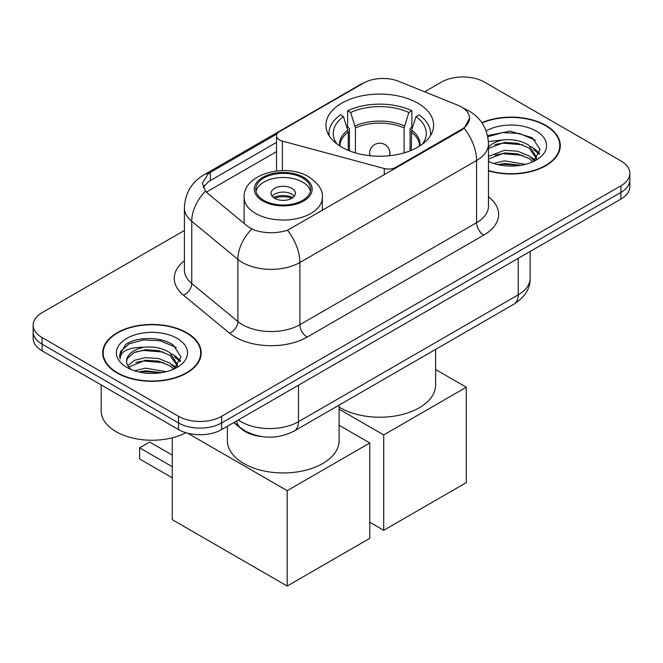 <?xml version="1.0" encoding="UTF-8"?>
<svg xmlns="http://www.w3.org/2000/svg" width="663" height="663" viewBox="0 0 663 663"><rect width="100%" height="100%" fill="white"/><g stroke="black" fill="none" stroke-linecap="round" stroke-linejoin="round"><path stroke-width="0.99" d="M395.736 168.17L395.736 167.349A10.16 5.868 180 0 1 384.258 168.518L282.38 141.095A10.16 5.868 180 0 1 279.496 139.926A10.16 5.868 180 0 1 276.521 135.782A10.16 5.868 180 0 1 279.496 131.63L363.573 83.09A27.423 15.829 0 0 1 398.695 81.317L457.826 105.226A27.423 15.829 0 0 1 461.489 107A27.423 15.829 0 0 1 469.52 118.196L464.15 128.274L461.489 130.205L287.477 230.276C276.604 233.55 265.739 233.55 254.865 230.276L248.708 227.16L207.304 193.016L205.455 191.143L202.348 183.237L208.605 173.416L277.093 133.835M417.823 103.179A53.827 31.078 0 0 0 359.164 96.45A53.827 31.078 0 0 0 325.931 125.158A53.827 31.078 0 0 0 341.702 147.136A53.827 31.078 0 0 0 400.361 153.874A53.827 31.078 0 0 0 433.594 125.158A53.827 31.078 0 0 0 417.823 103.179M395.736 167.349L461.489 129.384A27.423 15.829 0 0 0 469.52 118.196M261.189 436.494A30.473 17.594 180 0 1 241.92 429.301L233.757 422.58M488.474 170.839A49.261 28.443 0 0 0 560.301 145.562A49.261 28.443 0 0 0 545.873 125.448A49.261 28.443 0 0 0 481.844 122.655M186.784 332.768A49.261 28.443 0 0 0 133.106 326.602A49.261 28.443 0 0 0 102.699 352.882A49.261 28.443 0 0 0 117.127 372.987A49.261 28.443 0 0 0 170.805 379.153A49.261 28.443 0 0 0 201.212 352.882A49.261 28.443 0 0 0 186.784 332.768M103.204 355.443A49.261 28.443 0 0 0 103.03 356.197M184.405 230.484L42.076 312.663A30.473 17.594 0 0 0 33.15 325.094L33.15 338.362A30.473 17.594 0 0 0 42.076 350.802L178.529 429.583L178.529 422.953A30.473 17.594 0 0 0 221.616 422.953L620.924 192.411A30.473 17.594 0 0 0 629.85 179.971A30.473 17.594 0 0 1 620.924 192.411L221.616 422.953A30.473 17.594 0 0 1 178.529 422.953L42.076 344.172L178.529 422.953L178.529 416.314A30.473 17.594 0 0 0 221.616 416.314L620.924 185.781A30.473 17.594 0 0 0 629.85 173.341A30.473 17.594 0 0 0 620.924 160.902L484.471 82.121A30.473 17.594 0 0 0 441.384 82.121L424.618 91.801M33.15 331.732A30.473 17.594 0 0 0 42.076 344.172A30.473 17.594 0 0 1 33.15 331.732M203.176 187.331L208.605 181.587L276.521 142.371M33.15 325.094A30.473 17.594 0 0 0 42.076 337.533L178.529 416.314M200.881 356.197A49.261 28.443 0 0 0 200.707 355.443M559.97 148.877A49.261 28.443 0 0 0 559.796 148.122M178.529 429.583A30.473 17.594 0 0 0 221.616 429.583L620.924 199.049A30.473 17.594 0 0 0 629.85 186.61L629.85 173.341M488.474 170.507A48.755 28.144 0 0 0 559.796 145.562A48.755 28.144 0 0 0 545.516 125.655A48.755 28.144 0 0 0 482.034 122.937M493.711 163.479L504.477 160.844L525.345 164.349M497.921 164.631L504.477 163.479L520.969 165.269M488.474 156.352L504.477 150.319L517.612 151.189L528.999 155.863L534.221 160.844M488.474 158.979L504.477 152.946L517.612 153.824L528.999 158.498L532.861 161.764M488.399 141.542L503.06 139.934A25.393 14.661 0 0 0 488.474 147.145M503.06 139.934C512.797 138.915 521.45 140.713 528.999 145.33L536.433 157.032L536.259 158.963M488.474 148.454L504.477 142.412L517.612 143.291L528.999 147.965L536.35 158.341M488.474 160.67L489.916 162.062M488.474 161.416A35.545 20.52 0 0 0 536.185 160.073A35.545 20.52 0 0 0 536.185 131.05A35.545 20.52 0 0 0 486.136 130.918M533.284 161.573L540.121 149.548L532.323 137.73L510.096 131.15L487.537 135.617M487.777 136.752L502.662 132.6L519.427 133.478L535.455 140.241M494.813 144.584L502.662 143.133L522.767 144.832M533.665 149.548L539.309 154.272M494.813 155.117L502.662 153.659L522.767 155.366M533.665 160.081L534.494 160.62M498.601 164.78L502.662 164.192L520.588 165.327M530.665 146.54L533.939 148.404L539.632 153.344M530.665 157.073L535.323 159.891M117.484 372.78A48.755 28.144 0 0 0 170.615 378.88A48.755 28.144 0 0 0 200.707 352.882A48.755 28.144 0 0 0 186.427 332.975A48.755 28.144 0 0 0 133.296 326.876A48.755 28.144 0 0 0 103.204 352.882A48.755 28.144 0 0 0 117.484 372.78M101.174 384.921L101.174 410.927A50.786 29.321 0 0 0 116.05 431.663A50.786 29.321 0 0 0 185.922 432.724M134.622 370.799L145.388 368.164L166.256 371.67M138.832 371.951L145.388 370.799L161.88 372.589M127.777 365.644L134.465 360.332L145.388 357.63L158.523 358.509L169.91 363.183L175.131 368.164M128.647 367.078L145.388 360.266L158.523 361.144L169.91 365.819L173.772 369.084M174.195 368.885L181.032 356.868L173.234 345.05C160.844 336.166 136.28 336.58 125.431 344.752L119.58 355.467L120.136 358.915C120.467 351.191 128.407 347.304 143.97 347.255A25.393 14.661 0 0 0 126.567 361.169A25.393 14.661 0 0 0 127.802 365.686L130.826 369.382M143.97 347.255C153.708 346.235 162.36 348.034 169.91 352.65L177.344 364.352L177.17 366.283M126.567 361.459L127.429 358.343L134.001 352.65L145.388 349.733L158.523 350.611L169.91 355.285L177.261 365.661M177.096 338.362A35.545 20.52 0 0 0 126.815 338.362A35.545 20.52 0 0 0 126.815 367.393A35.545 20.52 0 0 0 177.096 367.393A35.545 20.52 0 0 0 177.096 338.362M119.58 355.716L120.683 351.373L129.061 343.873L143.573 339.92L160.338 340.79L176.366 347.553M135.724 351.904L143.573 350.445L163.678 352.144M174.576 356.868L180.22 361.592M135.724 362.437L143.573 360.979L163.678 362.678M174.576 367.401L175.405 367.94M139.512 372.1L143.573 371.512L161.499 372.647M171.576 353.86L174.85 355.724L180.543 360.655M171.576 364.393L176.234 367.211M348.249 150.352L348.249 132.061L343.475 116.647A46.518 26.86 0 0 0 335.843 142.305A46.518 26.86 0 0 0 337.019 144.053M349.426 150.833L349.426 128.382L347.627 127.337L347.627 110.754A50.786 29.321 0 0 1 411.897 110.754L408.864 112.503A46.518 26.86 0 0 0 350.652 112.503L355.426 127.918L355.426 152.88M404.09 152.88L404.09 127.918L408.864 112.503M339.1 407.09A55.858 32.255 0 0 0 340.26 407.778A55.858 32.255 0 0 0 401.14 414.773A55.858 32.255 0 0 0 435.624 384.971L435.624 349.393M411.897 110.754L411.897 127.337L410.099 128.382L410.099 150.833M343.475 116.647L340.442 114.898A50.786 29.321 0 0 0 328.981 133.454A50.786 29.321 0 0 0 329.13 135.708M350.652 112.503L347.627 110.754M430.395 135.708A50.786 29.321 0 0 0 430.544 133.454A50.786 29.321 0 0 0 419.082 114.898L416.049 116.647L411.615 130.114L411.275 150.352M422.505 144.053A46.518 26.86 0 0 0 423.674 142.305A46.518 26.86 0 0 0 416.049 116.647M383.711 530.301L383.711 434.936L466.304 387.25L466.304 482.623L383.711 530.301L369.78 522.262M383.711 434.936L339.1 409.179M435.624 369.54L466.304 387.25M302.626 177.982A27.423 15.829 0 0 0 272.742 174.551A27.423 15.829 0 0 0 255.819 189.179A27.423 15.829 0 0 0 263.849 200.375A27.423 15.829 0 0 0 293.734 203.806A27.423 15.829 0 0 0 310.665 189.179A27.423 15.829 0 0 0 302.626 177.982M310.425 191.251A27.423 15.829 0 0 0 302.626 182.126A27.423 15.829 0 0 0 274.432 178.33A27.423 15.829 0 0 0 256.051 191.251M227.376 426.259L227.376 440.704A55.858 32.255 0 0 0 243.735 463.503A55.858 32.255 0 0 0 304.615 470.498A55.858 32.255 0 0 0 339.1 440.704L339.1 405.118M291.853 188.35A12.191 7.036 0 0 0 278.576 186.825A12.191 7.036 0 0 0 271.051 193.323A12.191 7.036 0 0 0 274.623 198.303A12.191 7.036 0 0 0 287.899 199.828A12.191 7.036 0 0 0 295.425 193.323A12.191 7.036 0 0 0 291.853 188.35M294.339 196.231A12.191 7.036 0 0 0 291.853 194.151A12.191 7.036 0 0 0 272.137 196.231M273.388 197.475A16.252 9.381 180 0 1 292.375 197.176L292.375 197.988M274.722 198.361A14.221 8.213 180 0 1 290.908 198.022L292.375 197.176M290.667 198.908L290.908 198.022M172.281 477.816L139.603 458.945L139.603 447.832L172.281 466.702M287.187 586.034L287.187 490.661L369.78 442.983L369.78 538.348L287.187 586.034L172.281 519.693L172.281 437.795M287.187 490.661L187.695 433.221M339.1 425.265L369.78 442.983M139.603 447.832L149.656 442.03L172.281 455.091M461.489 129.384L461.489 130.205M241.92 428.87L241.92 429.301M384.258 174.792L384.258 168.518M282.38 170.606L282.38 141.095M488.474 196.795A50.786 29.321 180 0 1 483.75 235.125L307.085 337.119A10.16 5.868 60 0 1 299.9 324.679L476.573 222.685A40.625 23.454 0 0 0 488.474 206.094L488.474 143.904A40.625 23.454 180 0 1 476.573 160.487A35.545 20.52 -120 0 0 464.15 128.274M307.085 337.119A50.786 29.321 180 0 1 235.266 337.119A50.786 29.321 180 0 1 229.572 333.207L183.436 295.159A50.786 29.321 180 0 1 184.405 260.758M242.443 324.679A40.625 23.454 0 0 0 299.9 324.679L299.9 262.49A40.625 23.454 180 0 1 242.443 262.49A40.625 23.454 180 0 1 237.893 259.357L191.756 221.309A40.625 23.454 180 0 1 184.405 207.859L184.405 270.056A40.625 23.454 0 0 0 191.756 283.507L237.893 321.547A40.625 23.454 0 0 0 242.443 324.679M488.474 143.904C487.786 129.293 481.363 118.337 469.213 111.044L464.083 108.541A35.545 16.65 112 0 0 463.603 108.367M287.477 230.276A35.545 20.52 60 0 1 299.9 262.49L476.573 160.487L476.573 222.685A10.16 5.868 60 0 0 483.75 235.125M208.605 173.416A35.545 20.52 -120 0 0 203.665 174.999C191.516 182.292 185.093 193.248 184.405 207.859M203.665 174.999L360.581 84.4A35.545 20.52 60 0 1 363.274 83.265M205.455 191.143A35.545 23.777 129.5 0 0 191.756 221.309L191.756 283.507A10.16 6.796 -50.5 0 1 183.436 295.159M251.741 229.042A35.545 23.777 129.5 0 0 237.893 259.357L237.893 321.547A10.16 6.796 -50.5 0 1 229.572 333.207M206.326 192.121L276.521 151.595M204.436 185.209A27.423 15.829 -120 0 0 203.259 187.513M221.616 416.314L221.616 429.583M620.924 185.781L620.924 199.049M42.076 337.533L42.076 350.802M210.378 172.355L210.378 180.56M238.282 419.969A40.625 23.454 0 0 0 241.009 421.709A40.625 23.454 0 0 0 298.466 421.709L518.226 294.828A40.625 23.454 0 0 0 530.127 278.245C530.425 288.322 525.055 296.949 514.016 304.126L294.256 431.008A20.313 11.727 60 0 0 298.466 421.709L298.466 385.22M518.226 258.338L518.226 294.828A20.313 11.727 60 0 1 514.016 304.126M236.633 420.914A20.313 13.583 129.5 0 0 240.172 427.519L234.006 422.439M348.249 132.061A39.813 22.99 0 0 0 339.945 146.075M404.09 127.918A39.813 22.99 0 0 0 355.426 127.918M347.909 130.114A40.286 23.263 0 0 0 339.555 145.819M404.43 125.962A40.286 23.263 0 0 0 355.095 125.962M419.969 145.819A40.286 23.263 0 0 0 411.615 130.114M419.571 146.075A39.813 22.99 0 0 0 411.275 132.061M370.509 155.772A10.16 5.868 180 0 1 369.606 153.352L369.606 155.681M389.919 155.681L389.919 153.352A10.16 5.868 180 0 1 389.015 155.772M262.772 200.997A28.948 16.716 0 0 0 303.704 200.997A28.948 16.716 0 0 0 303.704 177.361A28.948 16.716 0 0 0 262.772 177.361A28.948 16.716 0 0 0 262.772 200.997M322.342 210.544L322.342 197.475A39.1 22.575 180 0 1 298.201 218.326A39.1 22.575 180 0 1 255.586 213.436A39.1 22.575 180 0 1 244.133 197.475L244.133 223.39M276.521 170.979L276.521 135.782M360.581 84.4L367.103 81.367M464.083 108.541L463.545 108.326M294.256 431.008C277.913 439.221 261.562 439.221 245.219 431.008L240.172 427.519M530.127 278.245L530.127 251.468M559.796 149.631L559.796 145.562M536.433 158.772L536.433 157.032M200.707 356.951L200.707 352.882M177.344 366.092L177.344 364.352M103.204 356.951L103.204 352.882M328.981 135.467L328.981 133.454M430.544 135.467L430.544 133.454M389.919 153.352A10.16 10.16 0 0 0 374.686 144.559A10.16 10.16 0 0 0 369.606 153.352M322.342 197.475C323.196 190.588 318.679 183.717 308.784 176.855C285.728 162.592 242.782 174.037 244.133 197.475"/></g></svg>
